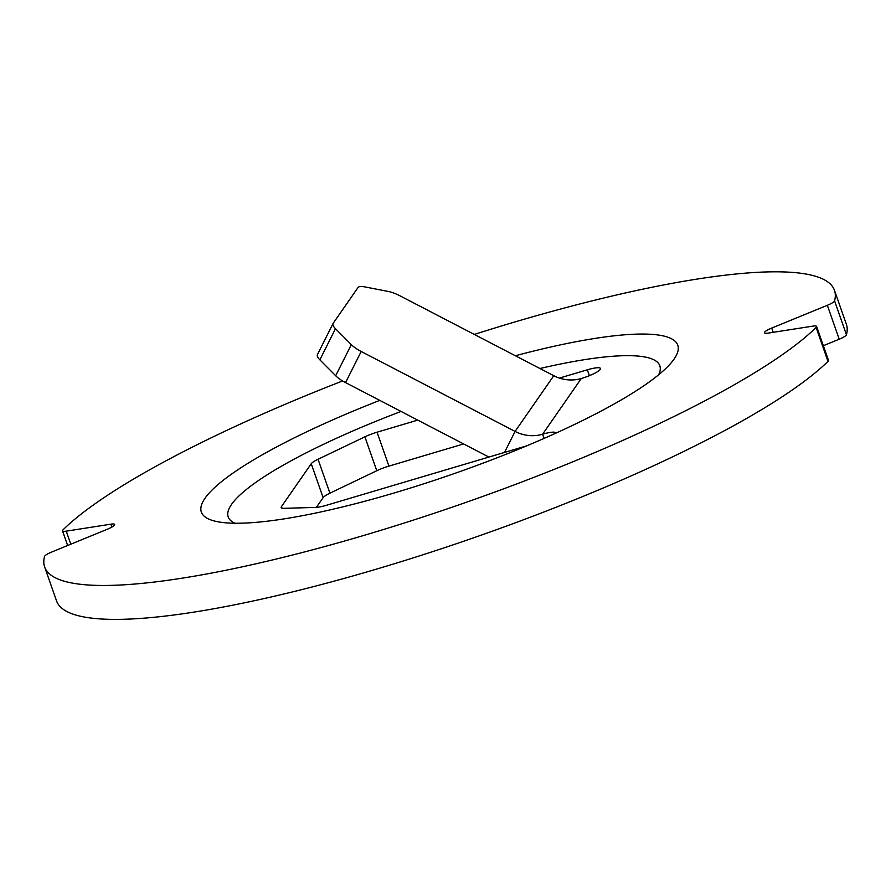 <?xml version="1.0" encoding="UTF-8"?>
<svg xmlns="http://www.w3.org/2000/svg" width="891" height="891" viewBox="0 0 891 891"><rect width="100%" height="100%" fill="white"/><g stroke="black" fill="none" stroke-linecap="round" stroke-linejoin="round"><path stroke-width="1.34" d="M70.812 544.201L66.246 531.147A11.438 2.138 160.7 0 1 62.515 530.847A11.438 2.138 160.7 0 1 63.016 529.833A418.436 78.352 160.7 0 1 342.59 380.947M474.302 334.426A418.436 78.352 160.7 0 1 834.477 290.343A418.436 78.352 160.7 0 1 834.577 300.857A11.438 2.138 160.7 0 1 827.349 305.29L839.222 339.204A11.438 2.138 -19.3 0 0 846.45 334.771L834.577 300.857M834.477 290.343L846.361 324.257A418.436 78.352 160.7 0 1 846.45 334.771M66.246 531.147L110.896 524.175A11.438 2.138 160.7 0 1 114.638 524.487A11.438 2.138 160.7 0 1 107.41 529.209L51.778 551.997A11.438 2.138 160.7 0 0 44.55 556.418A418.436 78.352 160.7 0 0 44.639 566.943L56.523 600.857A418.436 78.352 160.7 0 0 402.587 561.207A418.436 78.352 160.7 0 0 827.984 361.367A11.438 2.138 -19.3 0 0 828.485 360.354L816.602 326.44A11.438 2.138 160.7 0 1 816.1 327.454A418.436 78.352 160.7 0 1 390.715 527.283A418.436 78.352 160.7 0 1 44.639 566.943M827.349 305.29L771.706 328.077A11.438 2.138 160.7 0 0 764.489 332.788A11.438 2.138 160.7 0 0 768.22 333.1L812.87 326.128A11.438 2.138 160.7 0 1 816.602 326.44M515.354 355.754A252.42 47.268 160.7 0 1 674.119 359.028A252.42 47.268 160.7 0 1 669.587 364.619A252.42 47.268 160.7 0 1 455.178 473.255A252.42 47.268 160.7 0 1 219.854 522.115A252.42 47.268 160.7 0 1 379.766 400.382M488.903 457.072L345.552 382.607L361.189 351.488A17.152 5.257 -153.3 0 1 351.321 344.628L335.484 328.701A17.152 5.257 -153.3 0 1 333.056 323.511A17.152 5.257 -153.3 0 1 333.167 323.31L357.959 287.615A17.152 5.257 -153.3 0 1 364.553 286.846L388.242 291.457A17.152 5.257 -153.3 0 1 399.881 295.767L553.768 375.701A36.587 34.794 -145.2 0 0 581.288 378.508L542.597 434.218A17.152 3.208 160.7 0 1 555.761 432.903A17.152 3.208 160.7 0 1 555.795 433.182M361.189 351.488L515.076 431.422A36.587 34.794 -145.2 0 0 542.597 434.218L544.067 438.417M317.53 354.429A17.152 5.257 26.7 0 0 317.419 354.629A17.152 5.257 26.7 0 0 319.847 359.819L335.684 375.746A17.152 5.257 26.7 0 0 345.552 382.607M323.121 497.646A17.152 3.208 160.7 0 1 329.926 493.18L318.042 459.266A17.152 3.208 -19.3 0 0 311.237 463.732L323.121 497.646L316.361 507.38M281.979 508.148L281.445 506.634L311.237 463.732M376.782 470.738A17.152 3.208 160.7 0 1 388.933 466.116L377.049 432.202A17.152 3.208 -19.3 0 0 364.898 436.824L376.782 470.738L329.926 493.18M318.042 459.266L364.898 436.824M281.445 506.634A17.152 3.208 -19.3 0 0 281.2 507.58A17.152 3.208 -19.3 0 0 283.973 508.327L315.893 507.402A17.152 3.208 -19.3 0 0 326.273 505.331L526.681 445.856M463.643 443.952L388.933 466.116M377.049 432.202L417.768 420.118M559.414 378.085L587.336 369.798A17.152 3.208 160.7 0 1 600.489 368.484A17.152 3.208 160.7 0 1 581.288 378.508M839.222 339.204L823.351 345.708M234.834 523.229A228.653 42.813 160.7 0 1 401.073 411.442M539.924 368.518A228.653 42.813 160.7 0 1 658.583 374.844M816.1 327.454L827.984 361.367M504.518 452.439L515.076 431.422L553.768 375.701M351.321 344.628L335.684 375.746M319.847 359.819L335.484 328.701M587.336 369.798L589.385 375.668M110.896 524.175L111.91 527.06M771.706 328.077L773.199 332.321M67.649 545.492L62.515 530.847M333.056 323.511L317.419 354.629"/></g></svg>
